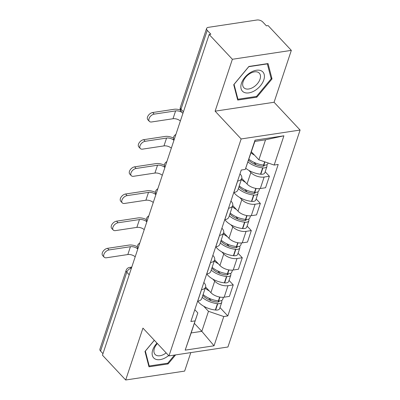 <?xml version="1.0" encoding="UTF-8"?>
<svg xmlns="http://www.w3.org/2000/svg" width="400" height="400" viewBox="0 0 400 400"><rect width="100%" height="100%" fill="white"/><g stroke="black" fill="none" stroke-linecap="round" stroke-linejoin="round"><path stroke-width="0.6" d="M291.33 50.375L232.375 59.275L209.15 34.48L102.46 355.2L125.685 380L142.945 328.115L168.975 355.905L227.93 347.005L300.095 130.055L274.07 102.265L291.33 50.375L268.105 25.575L266.385 25.835L262.765 21.975A4.315 2.265 18.4 0 0 256.995 20L208.35 27.345A4.315 2.265 18.4 0 0 206.595 28.475A4.315 2.265 18.4 0 0 207.25 30.355L181.01 109.23A4.315 2.635 136.9 0 0 181.3 111.66L182.905 113.37M125.685 380L184.64 371.1L190.79 352.61M232.375 59.275L215.115 111.165L241.145 138.955L168.975 355.905M209.15 34.48L210.865 34.22L207.25 30.355M102.97 353.655L100.56 351.08A4.315 2.265 -161.6 0 1 99.905 349.195L126.14 270.325A4.315 2.265 18.4 0 0 126.795 272.205L100.56 351.08M205.6 286.995L210.895 292.65A9.92 5.215 18.4 0 0 224.17 297.185L229.41 296.395L233.235 284.905L227.99 285.695A9.92 5.215 -161.6 0 1 214.715 281.155L212.75 279.055M201.52 289.69L197.7 301.185A9.92 5.215 18.4 0 0 201.745 298.585L205.57 287.09A9.92 5.215 -161.6 0 1 201.52 289.69L201.445 289.705M229.03 280.415L233.235 284.905M203.83 282.52L204.06 282.765A9.92 5.215 -161.6 0 1 205.57 287.09M214.635 259.83L219.93 265.485A9.92 5.215 18.4 0 0 233.205 270.025L238.445 269.235L242.27 257.74L237.025 258.535A9.92 5.215 -161.6 0 1 223.75 253.995L221.785 251.895M206.655 274.035L206.735 274.02A9.92 5.215 18.4 0 0 210.78 271.42L214.605 259.93A9.92 5.215 -161.6 0 1 210.56 262.53L210.48 262.54M238.065 253.255L242.27 257.74M212.865 255.36L213.095 255.605A9.92 5.215 -161.6 0 1 214.605 259.93M223.67 232.67L228.965 238.325A9.92 5.215 18.4 0 0 242.24 242.865L247.48 242.07L251.305 230.58L246.065 231.37A9.92 5.215 -161.6 0 1 232.785 226.83L230.82 224.73M215.69 246.87L215.77 246.86A9.92 5.215 18.4 0 0 219.815 244.26L223.64 232.765A9.92 5.215 -161.6 0 1 219.595 235.37L219.515 235.38M247.1 226.09L251.305 230.58M221.905 228.2L222.13 228.44A9.92 5.215 -161.6 0 1 223.64 232.765M232.705 205.51L238 211.16A9.92 5.215 18.4 0 0 251.275 215.7L256.52 214.91L260.34 203.42L255.1 204.21A9.92 5.215 -161.6 0 1 241.825 199.67L239.855 197.57M224.725 219.71L224.805 219.695A9.92 5.215 18.4 0 0 228.85 217.095L232.675 205.605A9.92 5.215 -161.6 0 1 228.63 208.205L228.55 208.215M256.135 198.93L260.34 203.42M230.94 201.035L231.165 201.28A9.92 5.215 -161.6 0 1 232.675 205.605M241.74 178.345L247.035 184A9.92 5.215 18.4 0 0 260.31 188.54L265.555 187.745L269.375 176.255L264.135 177.045A9.92 5.215 -161.6 0 1 250.86 172.51L248.89 170.405M233.76 192.545L233.84 192.535A9.92 5.215 18.4 0 0 237.885 189.935L241.71 178.44A9.92 5.215 -161.6 0 1 237.665 181.045L237.585 181.055M265.17 171.765L269.375 176.255M239.975 173.875L240.2 174.115A9.92 5.215 -161.6 0 1 241.71 178.44M194.35 323.36L201.82 331.335L208.48 311.31L203.715 306.22M194.795 309.685L197.825 312.92L191.165 332.94L201.82 331.335L214.045 345.79L185.17 350.15L197.825 312.92M251.405 151.855L258.875 159.83L265.535 139.805L254.875 141.415L245.295 169.42L241.255 170.025L190.865 321.51L194.9 320.9M245.295 169.42L255.025 140.165L283.9 135.805L274.17 165.06L258.875 159.83M208.48 311.31L223.775 316.54L227.815 315.93L278.21 164.45L274.17 165.06M223.775 316.54L214.045 345.79M300.095 130.055L241.145 138.955M154.305 340.24L144.99 351.455L148.975 366.81L168.125 363.92L175.62 354.9M274.07 102.265L215.115 111.165M248.89 66.46L233.72 84.705L237.71 100.065L256.86 97.17L272.025 78.925L268.04 63.565L248.89 66.46M219.995 307.575L227.815 315.93M185.17 350.15L191.165 332.94M265.535 139.805L283.9 135.805M254.875 141.415L255.025 140.165M167.485 363.235L168.125 363.92M270.935 77.76L272.025 78.925M256.22 96.49L256.86 97.17M109.03 249.945A4.855 2.965 136.9 0 0 104.575 253.015A4.855 2.965 136.9 0 0 104.185 257.18A4.855 2.965 136.9 0 0 106.425 257.78L127.825 254.55L130.43 246.715L109.03 249.945L107.515 248.325L128.915 245.095A8.625 4.535 -161.6 0 1 137.3 246.735M104.185 257.18L102.67 255.56A4.855 2.965 -43.1 0 1 103.06 251.395A4.855 2.965 -43.1 0 1 107.515 248.325M202.175 297.285A16.39 8.615 18.4 0 0 217.465 303.655L217.755 303.685A5.445 2.86 18.4 0 0 221.77 302.235A5.445 2.86 18.4 0 0 221.505 300.6M221.77 302.235L219.655 308.59A5.445 2.86 -161.6 0 1 215.64 310.04L215.35 310.01A16.39 8.615 -161.6 0 1 197.76 301.175M223.42 297.275L222.7 299.45A5.445 2.86 -161.6 0 1 218.685 300.9L218.39 300.865A16.39 8.615 -161.6 0 1 203.105 294.5M219.13 300.935A2.64 1.39 -161.6 0 1 219.11 301.35A2.64 1.39 -161.6 0 1 217.165 302.05L216.87 302.02A13.59 7.14 -161.6 0 1 202.815 295.36M209.335 290.985A16.39 8.615 -161.6 0 1 205.215 288.145M211.08 300.665L208.655 298.075M135.19 256.8A5.825 3.06 18.4 0 0 127.825 254.55M137.73 248.905A5.825 3.06 18.4 0 0 130.43 246.715M156.995 343.115A14.02 8.565 136.9 0 0 153.105 357.17A14.02 8.565 136.9 0 0 166.23 357.27A14.02 8.565 136.9 0 0 168.64 355.55M157.365 343.51A10.615 6.485 136.9 0 0 155.095 354.43A10.615 6.485 136.9 0 0 164.605 353.96A10.615 6.485 136.9 0 0 166.145 352.88M174.52 355.065L167.77 363.19L149.21 365.995L145.35 351.115L154.345 340.285M148.59 365.33L149.21 365.995M254.965 90.525A14.02 8.565 136.9 0 0 264.2 74.445A14.02 8.565 136.9 0 0 250.315 72.61A14.02 8.565 136.9 0 0 241.085 88.685A14.02 8.565 136.9 0 0 254.965 90.525M253.34 87.21A10.615 6.485 136.9 0 0 259.325 73.175A10.615 6.485 136.9 0 0 249.815 73.65A10.615 6.485 136.9 0 0 243.83 87.685A10.615 6.485 136.9 0 0 253.34 87.21M234.085 84.365L248.78 66.685L267.335 63.885L271.2 78.765L256.505 96.445L237.945 99.245L234.04 84.32M237.325 98.58L237.945 99.245M118.065 222.78A4.855 2.965 136.9 0 0 113.61 225.855A4.855 2.965 136.9 0 0 113.22 230.015A4.855 2.965 136.9 0 0 115.46 230.615L136.86 227.385L139.465 219.55L118.065 222.78L116.55 221.16L137.95 217.93A8.625 4.535 -161.6 0 1 146.335 219.575M113.22 230.015L111.705 228.395A4.855 2.965 -43.1 0 1 112.095 224.235A4.855 2.965 -43.1 0 1 116.55 221.16M211.21 270.125A16.39 8.615 18.4 0 0 226.5 276.49L226.79 276.52A5.445 2.86 18.4 0 0 230.805 275.07A5.445 2.86 18.4 0 0 230.54 273.435M230.805 275.07L228.69 281.43A5.445 2.86 -161.6 0 1 224.68 282.875L224.385 282.845A16.39 8.615 -161.6 0 1 206.795 274.01M232.455 270.11L231.735 272.285A5.445 2.86 -161.6 0 1 227.72 273.735L227.425 273.705A16.39 8.615 -161.6 0 1 212.14 267.34M228.165 273.77A2.64 1.39 -161.6 0 1 228.145 274.185A2.64 1.39 -161.6 0 1 226.2 274.89L225.905 274.86A13.59 7.14 -161.6 0 1 211.85 268.2M218.37 263.82A16.39 8.615 -161.6 0 1 214.255 260.985M220.115 273.5L217.69 270.915M144.225 229.64A5.825 3.06 18.4 0 0 136.86 227.385M146.765 221.745A5.825 3.06 18.4 0 0 139.465 219.55M127.105 195.62A4.855 2.965 136.9 0 0 122.645 198.69A4.855 2.965 136.9 0 0 122.26 202.855A4.855 2.965 136.9 0 0 124.495 203.455L145.895 200.225L148.5 192.39L127.105 195.62L125.585 194L146.985 190.77A8.625 4.535 -161.6 0 1 155.37 192.415M122.26 202.855L120.74 201.235A4.855 2.965 -43.1 0 1 121.13 197.07A4.855 2.965 -43.1 0 1 125.585 194M220.245 242.96A16.39 8.615 18.4 0 0 235.535 249.33L235.825 249.36A5.445 2.86 18.4 0 0 239.84 247.91A5.445 2.86 18.4 0 0 239.575 246.275M239.84 247.91L237.73 254.265A5.445 2.86 -161.6 0 1 233.715 255.715L233.42 255.685A16.39 8.615 -161.6 0 1 215.83 246.85M241.495 242.95L240.77 245.125A5.445 2.86 -161.6 0 1 236.755 246.575L236.465 246.54A16.39 8.615 -161.6 0 1 221.175 240.175M237.2 246.61A2.64 1.39 -161.6 0 1 237.18 247.025A2.64 1.39 -161.6 0 1 235.235 247.73L234.945 247.695A13.59 7.14 -161.6 0 1 220.89 241.04M227.405 236.66A16.39 8.615 -161.6 0 1 223.29 233.82M229.15 246.34L226.725 243.75M153.26 202.48A5.825 3.06 18.4 0 0 145.895 200.225M155.8 194.58A5.825 3.06 18.4 0 0 148.5 192.39M136.14 168.46A4.855 2.965 136.9 0 0 131.685 171.53A4.855 2.965 136.9 0 0 131.295 175.695A4.855 2.965 136.9 0 0 133.53 176.295L154.93 173.06L157.54 165.225L136.14 168.46L134.62 166.84L156.02 163.605A8.625 4.535 -161.6 0 1 164.405 165.25M131.295 175.695L129.775 174.075A4.855 2.965 -43.1 0 1 130.165 169.91A4.855 2.965 -43.1 0 1 134.62 166.84M229.285 215.8A16.39 8.615 18.4 0 0 244.57 222.165L244.865 222.195A5.445 2.86 18.4 0 0 248.88 220.75A5.445 2.86 18.4 0 0 248.61 219.11M248.88 220.75L246.765 227.105A5.445 2.86 -161.6 0 1 242.75 228.55L242.46 228.52A16.39 8.615 -161.6 0 1 224.865 219.69M250.53 215.785L249.805 217.96A5.445 2.86 -161.6 0 1 245.79 219.41L245.5 219.38A16.39 8.615 -161.6 0 1 230.21 213.015M246.235 219.445A2.64 1.39 -161.6 0 1 246.215 219.865A2.64 1.39 -161.6 0 1 244.27 220.565L243.98 220.535A13.59 7.14 -161.6 0 1 229.925 213.875M236.44 209.5A16.39 8.615 -161.6 0 1 232.325 206.66M238.185 219.175L235.765 216.59M162.3 175.315A5.825 3.06 18.4 0 0 154.93 173.06M164.835 167.42A5.825 3.06 18.4 0 0 157.54 165.225M145.175 141.295A4.855 2.965 136.9 0 0 140.72 144.37A4.855 2.965 136.9 0 0 140.33 148.53A4.855 2.965 136.9 0 0 142.57 149.13L163.965 145.9L166.575 138.065L145.175 141.295L143.655 139.675L165.055 136.445A8.625 4.535 -161.6 0 1 173.44 138.09M140.33 148.53L138.81 146.91A4.855 2.965 -43.1 0 1 139.2 142.75A4.855 2.965 -43.1 0 1 143.655 139.675M238.32 188.64A16.39 8.615 18.4 0 0 253.61 195.005L253.9 195.035A5.445 2.86 18.4 0 0 257.915 193.585A5.445 2.86 18.4 0 0 257.645 191.95M257.915 193.585L255.8 199.94A5.445 2.86 -161.6 0 1 251.785 201.39L251.495 201.36A16.39 8.615 -161.6 0 1 233.9 192.525M259.565 188.625L258.84 190.8A5.445 2.86 -161.6 0 1 254.825 192.25L254.535 192.22A16.39 8.615 -161.6 0 1 239.245 185.85M255.275 192.285A2.64 1.39 -161.6 0 1 255.255 192.7A2.64 1.39 -161.6 0 1 253.305 193.405L253.015 193.375A13.59 7.14 -161.6 0 1 238.96 186.715M245.48 182.335A16.39 8.615 -161.6 0 1 241.36 179.495M247.22 192.015L244.8 189.43M171.335 148.155A5.825 3.06 18.4 0 0 163.965 145.9M173.87 140.26A5.825 3.06 18.4 0 0 166.575 138.065M154.21 114.135A4.855 2.965 136.9 0 0 149.755 117.205A4.855 2.965 136.9 0 0 149.365 121.37A4.855 2.965 136.9 0 0 151.605 121.97L173 118.74L175.61 110.905L154.21 114.135L152.695 112.515L174.09 109.285A8.625 4.535 -161.6 0 1 180.335 110.015M149.365 121.37L147.845 119.75A4.855 2.965 -43.1 0 1 148.235 115.585A4.855 2.965 -43.1 0 1 152.695 112.515M248.005 162.02A16.39 8.615 18.4 0 0 262.645 167.84L262.935 167.875A5.445 2.86 18.4 0 0 266.95 166.425A5.445 2.86 18.4 0 0 266.68 164.785M266.95 166.425L264.835 172.78A5.445 2.86 -161.6 0 1 260.82 174.23L260.53 174.195A16.39 8.615 -161.6 0 1 245.725 168.24M268.095 162.98L267.875 163.64A5.445 2.86 -161.6 0 1 263.86 165.085L263.57 165.055A16.39 8.615 -161.6 0 1 248.945 159.245M264.31 165.12A2.64 1.39 -161.6 0 1 264.29 165.54A2.64 1.39 -161.6 0 1 262.34 166.24L262.05 166.21A13.59 7.14 -161.6 0 1 248.62 160.225M254.515 155.175A16.39 8.615 -161.6 0 1 251.06 152.89M256.255 164.85L253.835 162.265M180.37 120.99A5.825 3.06 18.4 0 0 173 118.74M182.055 112.465A5.825 3.06 18.4 0 0 175.61 110.905M174.715 137.98A4.315 2.635 136.9 0 0 174.31 138.885A4.315 2.635 136.9 0 0 174.13 139.755M165.68 165.145A4.315 2.635 136.9 0 0 165.275 166.045A4.315 2.635 136.9 0 0 165.09 166.915M156.645 192.305A4.315 2.635 136.9 0 0 156.24 193.21A4.315 2.635 136.9 0 0 156.055 194.08M147.61 219.47A4.315 2.635 136.9 0 0 147.2 220.37A4.315 2.635 136.9 0 0 147.02 221.24M138.575 246.63A4.315 2.635 136.9 0 0 138.165 247.535A4.315 2.635 136.9 0 0 137.985 248.4M126.14 270.325A4.315 4.315 0 0 1 129.59 267.42A4.315 2.555 81.4 0 1 131.395 268.2L131.395 268.2A4.315 2.635 136.9 0 0 126.795 272.205L129.21 274.78M250.86 172.51L247.035 184M241.825 199.67L238 211.16M232.785 226.83L228.965 238.325M223.75 253.995L219.93 265.485M214.715 281.155L210.895 292.65M228.63 208.205L224.805 219.695M219.595 235.37L215.77 246.86M210.56 262.53L206.735 274.02M237.665 181.045L233.84 192.535M255.1 204.21L251.275 215.7M246.065 231.37L242.24 242.865M237.025 258.535L233.205 270.025M227.99 285.695L224.17 297.185M264.135 177.045L260.31 188.54M183.425 111.805L181.01 109.23A4.315 2.265 18.4 0 1 180.355 107.35A4.315 4.315 0 0 0 181.3 111.66M217.465 303.655L215.35 310.01M217.755 303.685L215.64 310.04M219.945 297.095L218.685 300.9M218.485 300.875L218.1 302.03M219.66 297.045L218.39 300.865M226.5 276.49L224.385 282.845M226.79 276.52L224.68 282.875M228.985 269.935L227.72 273.735M227.52 273.715L227.135 274.87M228.7 269.885L227.425 273.705M235.535 249.33L233.42 255.685M235.825 249.36L233.715 255.715M238.02 242.77L236.755 246.575M236.555 246.55L236.17 247.705M237.735 242.725L236.465 246.54M244.57 222.165L242.46 228.52M244.865 222.195L242.75 228.55M247.055 215.61L245.79 219.41M245.59 219.39L245.205 220.545M246.77 215.56L245.5 219.38M253.61 195.005L251.495 201.36M253.9 195.035L251.785 201.39M256.09 188.45L254.825 192.25M254.625 192.23L254.24 193.385M255.805 188.4L254.535 192.22M262.645 167.84L260.53 174.195M262.935 167.875L260.82 174.23M264.92 161.895L263.86 165.085M263.66 165.065L263.275 166.22M264.65 161.805L263.57 165.055M139.74 243.125A4.315 4.315 0 0 0 137.78 249.015M148.775 215.96A4.315 4.315 0 0 0 146.815 221.85M157.81 188.8A4.315 4.315 0 0 0 155.855 194.69M166.85 161.635A4.315 4.315 0 0 0 164.89 167.525M175.885 134.475A4.315 4.315 0 0 0 173.925 140.365M180.355 107.35L206.595 28.475M129.59 267.42L131.77 267.09"/></g></svg>
